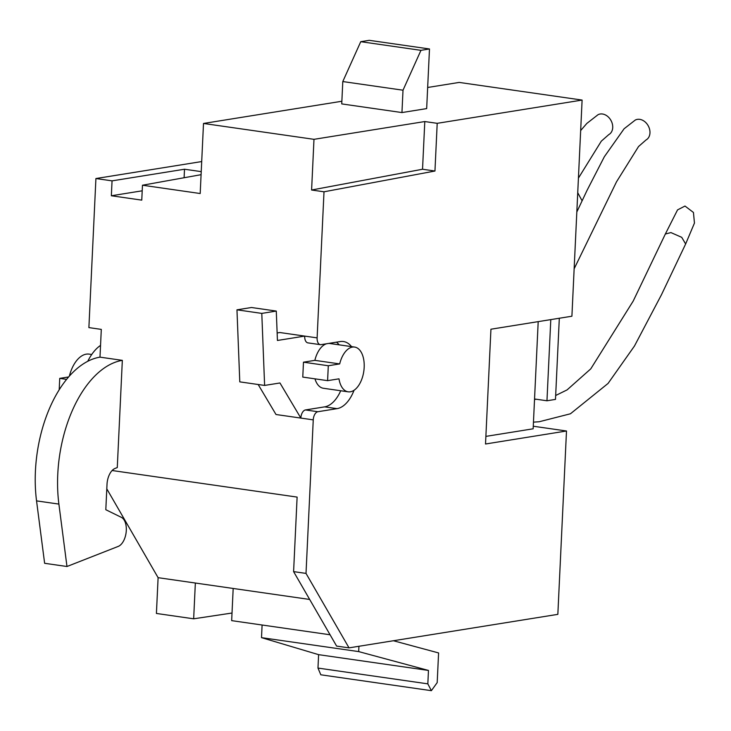 <?xml version="1.0" encoding="UTF-8"?>
<svg xmlns="http://www.w3.org/2000/svg" width="731" height="731" viewBox="0 0 731 731"><rect width="100%" height="100%" fill="white"/><g stroke="black" fill="none" stroke-linecap="round" stroke-linejoin="round"><path stroke-width="1.1" d="M87.784 361.26A45.221 25.092 -81.8 0 1 100.54 345.397M66.978 566.507L58.891 504.088A105.529 58.553 -81.8 0 1 122.333 360.356L117.28 467.566L115.087 468.425A15.077 8.361 98.2 0 0 107.009 484.379L105.812 509.717L121.355 517.347A15.077 8.361 -81.8 0 1 126.299 530.45A15.077 8.361 -81.8 0 1 118.221 546.413L66.978 566.507L44.628 563.299L36.55 500.881A105.529 58.553 -81.8 0 1 99.992 357.148L101.298 329.389L88.89 327.607L95.916 178.538L112.053 180.859L111.35 195.762L141.768 200.13L142.472 185.226L200.193 193.523L203.501 123.457L313.983 139.329L311.598 190.014L324.007 191.796L317.117 337.877A7.538 4.185 98.2 0 0 320.315 344.657A7.538 4.185 98.2 0 0 321.028 344.648L340.207 341.569A33.918 18.823 98.2 0 1 343.451 341.532A33.918 18.823 98.2 0 1 351.547 346.622M364.175 367.391A22.615 12.546 98.2 0 0 354.608 347.061A22.615 12.546 98.2 0 0 339.687 363.919L314.86 360.356L303.475 362.183L302.771 377.086L327.598 380.659L338.983 378.832A22.615 12.546 98.2 0 0 348.175 391.825A22.615 12.546 98.2 0 0 364.175 367.391M354.608 347.061L329.782 343.488A22.615 12.546 98.2 0 0 328.676 343.424M326.547 343.762A22.615 12.546 98.2 0 0 314.86 360.356M309.679 599.457L195.351 583.027L193.66 618.81L156.416 613.455L158.106 577.682L106.799 488.856M317.976 668.07L427.836 683.85L431.372 690.676L320.818 674.795L317.976 668.07L318.606 654.656L261.506 637.642L262.1 625.005M431.372 690.676L437.193 682.608L438.591 652.938L393.406 640.74M195.351 583.027L158.106 577.682M293.597 571.615L306.015 573.406L349.025 647.867L336.607 646.085L293.597 571.615L297.115 497.089L112.135 470.517M122.333 360.356L99.992 357.148M258.162 384.506L276.007 414.514L300.843 418.077A7.538 4.185 -81.8 0 1 305.457 409.945L317.866 411.727A7.538 4.185 98.2 0 0 313.252 419.868L306.015 573.406M277.14 332.97L279.882 332.532L304.708 336.096L277.433 340.472L276.281 311.068L261.789 313.398L264.613 385.429L279.955 382.971L300.843 418.077L313.252 419.868M305.457 409.945L324.628 406.865A33.918 18.823 98.2 0 0 340.71 390.747M339.138 344.831A33.918 18.823 98.2 0 0 336.488 342.172M320.315 344.657L307.897 342.876A7.538 4.185 -81.8 0 1 304.708 336.096L317.117 337.877M314.97 378.841A22.615 12.546 98.2 0 0 323.349 388.252L348.175 391.825M485.877 436.389L533.146 428.805L534.544 398.989L546.962 400.771L550.79 319.611M427.662 87.482L459.196 82.42L582.104 100.074L437.202 123.329L424.793 121.547L313.983 139.329M533.264 426.228L566.498 430.998L485.521 444L490.94 329.215L571.907 316.221L582.104 100.074M546.962 400.771L555.487 399.4L559.316 318.241M349.025 647.867L557.844 614.351L566.498 430.998M233.18 588.464L231.663 620.637L330.083 634.773M193.66 618.81L232.029 613.026M339.687 363.919L328.301 365.747L327.598 380.659M328.301 365.747L303.475 362.183M341.87 101.253L203.501 123.457M426.666 108.599L401.949 112.565L341.743 103.912L342.793 81.552L360.748 41.685L369.274 40.324L429.481 48.968L426.666 108.599M201.701 161.56L95.916 178.538M317.866 411.727L337.046 408.647A33.918 18.823 98.2 0 0 354.051 390.272M324.007 191.796L434.954 171.027L437.202 123.329M201.226 171.63L184.504 169.226L112.053 180.859M142.472 185.226L201.08 174.682M401.949 112.565L403.009 90.205L420.955 50.338L360.748 41.685M420.955 50.338L429.481 48.968M403.009 90.205L342.793 81.552M427.836 683.85L428.467 670.437L318.606 654.656M428.467 670.437L358.683 651.595L261.506 637.642M358.683 651.595L358.939 646.277M534.544 398.989L538.199 321.631M311.598 190.014L422.536 169.245L424.793 121.547M422.536 169.245L434.954 171.027M142.207 190.809L111.35 195.762M184.102 177.734L184.504 169.226M276.281 311.068L251.455 307.504L236.963 309.825L239.786 381.865L264.613 385.429M236.963 309.825L261.789 313.398M69.381 376.063A30.154 16.731 -81.8 0 1 89.136 354.124L91.722 354.498M59.193 389.742L59.732 378.384L66.576 379.362M59.732 378.384L68.586 376.958M555.67 395.498L567.082 389.897L590.767 368.863L633.22 301.035L665.356 234.002L670.939 232.586L681.731 237.337L685.641 243.98L661.473 294.73L634.462 346.019L608.055 383.446L570.436 413.783L539.268 421.732L533.456 422.152M685.641 243.98L694.45 223.074L693.445 212.465L684.993 206.051L677.546 209.898L665.356 234.002M576.823 211.99L587.02 190.425L604.345 156.736L624.1 128.766L635.221 120.094A11.303 8.69 61.4 0 1 639.735 119.345A11.303 8.69 61.4 0 1 649.393 128.565A11.303 8.69 61.4 0 1 646.03 139.959L638.547 146.52L616.507 181.827L574.146 268.789M580.661 130.557L586.856 123.411L597.976 114.749A11.303 8.69 61.4 0 1 602.49 113.999A11.303 8.69 61.4 0 1 612.149 123.219A11.303 8.69 61.4 0 1 608.786 134.605L601.302 141.174L578.422 178.117M582.086 200.787L577.728 192.71M324.628 406.865L337.046 408.647M58.891 504.088L36.55 500.881M534.525 399.418L536.545 399.272"/></g></svg>
